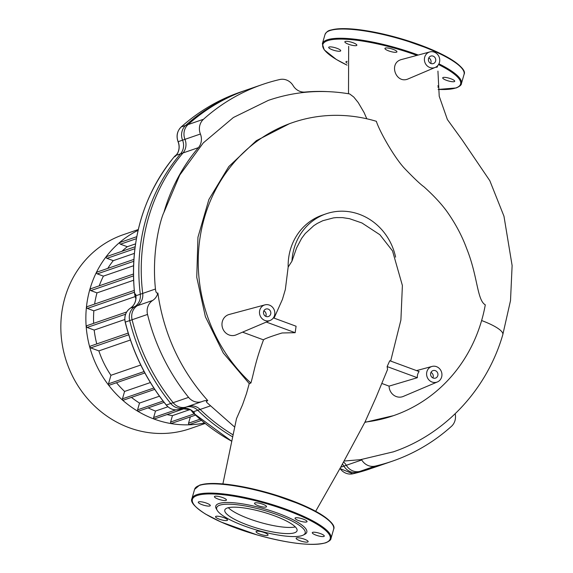 <?xml version="1.0" encoding="UTF-8"?>
<svg xmlns="http://www.w3.org/2000/svg" width="573" height="573" viewBox="0 0 573 573"><rect width="100%" height="100%" fill="white"/><g stroke="black" fill="none" stroke-linecap="round" stroke-linejoin="round"><path stroke-width="0.86" d="M228.326 507.699A37.574 8.552 -164 0 0 249.305 518.844A37.574 8.552 -164 0 0 295.31 526.909M247.536 524.997A37.574 8.552 -164 0 0 297.058 530.741A37.574 8.552 -164 0 0 274.331 515.764A37.574 8.552 -164 0 0 224.809 510.02A37.574 8.552 -164 0 0 247.536 524.997M303.282 535.067L304.843 534.258A47.344 10.772 -164 0 0 278.163 513.329A47.344 10.772 -164 0 0 232.566 502.686A47.344 10.772 -164 0 0 216.343 508.881L217.239 510.4A46.026 10.472 -164 0 0 244.528 526.035A46.026 10.472 -164 0 0 303.282 535.067A46.026 10.472 -164 0 0 277.339 514.726A46.026 10.472 -164 0 0 233.01 504.376A46.026 10.472 -164 0 0 217.239 510.4M266.101 507.026A6.246 1.418 -164 0 0 266.517 506.69A6.246 1.418 -164 0 0 261.832 503.882A6.246 1.418 -164 0 0 254.921 502.908A6.246 1.418 -164 0 0 254.505 503.244A6.246 1.418 -164 0 0 259.182 506.045A6.246 1.418 -164 0 0 266.101 507.026M225.963 499.255A6.246 1.418 -164 0 0 219.409 496.612A6.246 1.418 -164 0 0 214.431 496.619A6.246 1.418 -164 0 0 214.904 497.428A6.246 1.418 -164 0 0 221.457 500.071A6.246 1.418 -164 0 0 226.435 500.064A6.246 1.418 -164 0 0 225.963 499.255M206.516 503.137A6.246 1.418 -164 0 0 198.279 502.184A6.246 1.418 -164 0 0 202.061 504.677A6.246 1.418 -164 0 0 210.291 505.63A6.246 1.418 -164 0 0 206.516 503.137M219.151 516.402A6.246 1.418 -164 0 0 215.527 516.681A6.246 1.418 -164 0 0 223.907 520.399A6.246 1.418 -164 0 0 227.538 520.119A6.246 1.418 -164 0 0 219.151 516.402M256.475 531.271A6.246 1.418 -164 0 0 256.059 531.615A6.246 1.418 -164 0 0 260.736 534.416A6.246 1.418 -164 0 0 267.655 535.39A6.246 1.418 -164 0 0 268.071 535.053A6.246 1.418 -164 0 0 263.387 532.253A6.246 1.418 -164 0 0 256.475 531.271M296.613 539.043A6.246 1.418 -164 0 0 303.16 541.686A6.246 1.418 -164 0 0 308.145 541.678A6.246 1.418 -164 0 0 307.665 540.869A6.246 1.418 -164 0 0 301.119 538.226A6.246 1.418 -164 0 0 296.134 538.233A6.246 1.418 -164 0 0 296.613 539.043M316.06 535.161A6.246 1.418 -164 0 0 324.289 536.113A6.246 1.418 -164 0 0 320.515 533.628A6.246 1.418 -164 0 0 312.285 532.668A6.246 1.418 -164 0 0 316.06 535.161M303.418 521.896A6.246 1.418 -164 0 0 307.049 521.616A6.246 1.418 -164 0 0 298.662 517.899A6.246 1.418 -164 0 0 295.038 518.178A6.246 1.418 -164 0 0 303.418 521.896M396.523 52.186A6.246 1.418 16 0 1 389.604 51.212A6.246 1.418 16 0 1 384.927 48.404A6.246 1.418 16 0 1 385.343 48.068A6.246 1.418 16 0 1 392.254 49.049A6.246 1.418 16 0 1 396.939 51.849A6.246 1.418 16 0 1 396.523 52.186M356.385 44.422A6.246 1.418 16 0 1 356.857 45.224A6.246 1.418 16 0 1 351.879 45.238A6.246 1.418 16 0 1 345.326 42.595A6.246 1.418 16 0 1 344.853 41.786A6.246 1.418 16 0 1 349.831 41.779A6.246 1.418 16 0 1 356.385 44.422M336.938 48.304A6.246 1.418 16 0 1 340.713 50.789A6.246 1.418 16 0 1 332.483 49.837A6.246 1.418 16 0 1 328.701 47.351A6.246 1.418 16 0 1 336.938 48.304M437.793 85.807A6.246 1.418 16 0 1 438.087 86.036A6.246 1.418 16 0 1 438.567 86.845A6.246 1.418 16 0 1 437.908 87.246M446.482 80.32A6.246 1.418 16 0 1 442.707 77.835A6.246 1.418 16 0 1 450.937 78.788A6.246 1.418 16 0 1 454.711 81.28A6.246 1.418 16 0 1 446.482 80.32M437.192 66.16A6.246 1.418 16 0 1 437.471 66.783A6.246 1.418 16 0 1 435.58 67.256M347.131 63.137A6.246 1.418 16 0 1 345.949 61.841A6.246 1.418 16 0 1 347.209 61.375M417.345 377.707L387.126 366.577L389.762 360.739L419.107 371.555A8.86 8.201 71 0 0 417.66 374.42A8.86 8.201 71 0 0 417.345 377.707L389.081 386.13L381.969 383.509M437.407 381.94A8.223 7.614 71 0 0 441.625 377.055A8.223 7.614 71 0 0 439.699 368.854A8.223 7.614 71 0 0 432.056 366.434A8.223 7.614 71 0 0 426.914 371.633A8.223 7.614 71 0 0 429.198 380.214A8.223 7.614 71 0 0 437.407 381.94L403.285 396.423A10.794 9.999 -109 0 1 389.081 386.13M430.674 63.381A3.947 3.653 71 0 0 428.783 57.902M435.602 61.132A3.947 3.653 -109 0 1 429.549 62.557A3.947 3.653 -109 0 1 430.789 56.097A3.947 3.653 -109 0 1 435.602 61.132M432.866 377.894A3.947 3.653 71 0 0 430.982 372.414M437.801 375.644A3.947 3.653 -109 0 1 431.748 377.077A3.947 3.653 -109 0 1 432.98 370.616A3.947 3.653 -109 0 1 437.801 375.644M265.757 316.332A3.947 3.653 71 0 0 263.867 310.853M270.685 314.083A3.947 3.653 -109 0 1 264.633 315.508A3.947 3.653 -109 0 1 265.872 309.055A3.947 3.653 -109 0 1 270.685 314.083M270.291 320.379L236.176 334.854A10.794 9.999 -109 0 1 225.397 332.591A10.794 9.999 -109 0 1 222.396 321.317A10.794 9.999 -109 0 1 229.15 314.484L264.948 304.865A8.223 7.614 71 0 0 259.798 310.072A8.223 7.614 71 0 0 262.09 318.645A8.223 7.614 71 0 0 270.291 320.379A8.223 7.614 71 0 0 274.51 315.494A8.223 7.614 71 0 0 272.583 307.293A8.223 7.614 71 0 0 264.948 304.865M186.275 407.016A13.15 12.176 -109 0 1 197.735 410.261A182.787 169.3 71 0 0 232.645 436.862M180.581 153.793L198.423 147.641A13.15 12.176 71 0 0 200.407 134.018A13.15 12.176 -109 0 1 203.501 119.263A199.225 184.52 -109 0 1 262.527 84.467L244.692 90.62A199.225 184.52 71 0 0 185.666 125.408A13.15 12.176 71 0 0 182.572 140.163A13.15 12.176 -109 0 1 180.581 153.793A182.787 169.3 71 0 0 140.306 294.243A13.15 12.176 -109 0 1 134.848 306.584A13.15 12.176 71 0 0 129.699 320.579A199.225 184.52 71 0 0 170.747 403.514A13.15 12.176 71 0 0 184.198 407.725L202.04 401.58A13.15 12.176 -109 0 1 188.589 397.368A199.225 184.52 -109 0 1 147.533 314.434A13.15 12.176 -109 0 1 152.69 300.438A13.15 12.176 71 0 0 157.876 292.989L158.7 298.526C165.189 336.652 181.061 370.122 206.309 398.937L207.741 400.534A13.15 12.176 71 0 0 203.243 401.129A13.15 12.176 71 0 0 202.641 401.351A13.15 12.176 -109 0 1 202.04 401.58M342.461 464.123A13.15 12.176 -109 0 1 343.907 466.121A13.15 12.176 71 0 0 357.344 472.259A199.225 184.52 71 0 0 374.541 467.324L392.376 461.172A199.225 184.52 -109 0 1 375.179 466.114A13.15 12.176 -109 0 1 361.749 459.969A13.15 12.176 71 0 0 361.42 459.446L393.436 451.818M315.687 511.266L341.221 466.272L365.022 421.979L376.003 397.476L387.563 369.463L387.126 366.577M273.378 317.865L296.083 326.23L295.174 332.698L266.309 322.062M295.174 332.698L282.217 332.97C283.076 332.576 264.01 338.521 263.508 339.868L242.551 332.147M362.029 223.004L349.501 218.685L342.511 217.618L336.501 217.59L333.529 217.876L322.821 220.712L317.313 223.406L313.818 225.655L305.251 233.519L301.627 238.354L296.57 247.966L291.958 261.159A56.218 52.071 -109 0 1 326.08 213.829L322.355 215.119A56.218 52.071 71 0 0 288.162 267.061L285.347 289.494L282.432 299.378L274.073 318.122M263.508 339.868C255.135 362.301 254.19 371.619 250.895 383.029A154.975 143.537 -109 0 1 200.235 236.477A154.975 143.537 -109 0 1 292.524 122.615A154.975 143.537 -109 0 1 376.361 121.304C379.276 130.916 394.604 158.241 405.218 169.099C414.172 178.404 420.41 184.298 423.927 186.784C433.31 195.2 440.838 203.243 446.517 210.921C455.249 223.141 461.988 235.747 466.737 248.739C477.853 276.286 477.001 300.195 485.295 304.829A154.975 143.537 -109 0 1 393.529 415.647A154.975 143.537 -109 0 1 364.965 422.093M207.741 400.534L206.337 401.594L206.925 402.583M360.403 459.675L361.42 459.446M481.628 320.543A35.705 8.122 16 0 1 502.815 334.639A35.705 8.122 16 0 1 502.8 334.682L510.507 300.61L512.119 265.557L503.968 216.214L489.822 180.71L462.175 139.948L447.391 119.549L439.219 96.264L437.937 71.116M393.529 415.647L364.836 422.373M222.897 483.906L236.491 418.655L242.508 404.875L246.512 393.472L249.234 383.609L223.284 352.997L205.385 316.704L196.754 277.268L197.943 237.265L208.887 199.504L228.785 166.585L256.324 140.686L289.601 123.625L292.524 122.615M366.799 118.783L364.113 112.602L358.225 102.574L353.756 97.023L349.652 93.936C321.883 89.23 294.809 91.365 268.422 100.347L233.39 117.508L203.272 142.906L179.714 175.13L163.871 212.554C161.672 216.336 151.279 249.097 155.455 289.021C155.792 292.251 156.594 293.577 157.876 292.989M269.41 100.01L268.422 100.347M262.527 84.467A199.225 184.52 -109 0 1 279.724 79.532A13.15 12.176 -109 0 1 293.161 85.671A13.15 12.176 71 0 0 305.051 92.06A182.787 169.3 71 0 1 326.846 91.587M198.423 147.641A182.787 169.3 71 0 0 163.871 212.554M455.163 413.77A13.15 12.176 -109 0 1 451.402 426.384A199.225 184.52 -109 0 1 392.376 461.172M435.208 67.428L408.384 78.809C395.893 84.704 387.885 62.464 402.01 59.399L429.865 51.914A8.223 7.614 71 0 0 424.88 62.321A8.223 7.614 71 0 0 435.208 67.428A8.223 7.614 71 0 0 439.427 62.543A8.223 7.614 71 0 0 437.5 54.342A8.223 7.614 71 0 0 429.865 51.914A8.223 7.614 71 0 0 429.85 51.921M250.895 383.029L249.234 383.609M326.08 213.829A56.218 52.071 -109 0 1 395.606 257.148M291.958 261.159L288.162 267.061M204.497 422.967A102.574 95.003 -109 0 1 154.166 419.078A102.574 95.003 -109 0 1 86.251 327.462A102.574 95.003 -109 0 1 138.093 230.325M205.127 423.483L190.086 428.668A102.574 95.003 -109 0 1 129.133 427.709A102.574 95.003 -109 0 1 60.881 330.184A102.574 95.003 -109 0 1 123.238 234.715L138.279 229.537M121.934 251.296A94.352 87.39 -109 0 1 127.306 246.719L135.522 243.89M107.774 268.386A94.352 87.39 -109 0 1 113.268 260.658L134.326 253.402M99.244 285.82A94.352 87.39 -109 0 1 103.405 276.136L133.502 265.757M94.624 304.07A94.352 87.39 -109 0 1 96.995 292.882L133.559 280.276M93.65 323.344A94.352 87.39 -109 0 1 93.85 310.831L135.092 296.613M96.78 343.922A94.352 87.39 -109 0 1 94.194 330.062L124.799 319.519M140.765 365.015L110.933 375.301A94.352 87.39 -109 0 1 98.857 350.891L130.429 340.004M150.377 382.549L124.577 391.438A94.352 87.39 -109 0 1 116.491 382.735M159.466 396.194L139.511 403.077A94.352 87.39 -109 0 1 131.446 397.397M167.896 406.78L155.491 411.056A94.352 87.39 -109 0 1 148.142 407.876M190.086 409.537L172.452 415.618A94.352 87.39 -109 0 1 167.058 414.565M201.41 420.41L189.756 424.428A0.988 0.917 -109 0 1 188.553 423.168L190.351 416.886M195.457 415.131L171.814 423.275A0.988 0.917 -109 0 1 170.611 422.022L172.452 415.618M185.466 408.22L154.839 418.777A0.988 0.917 -109 0 1 153.636 417.524L155.491 411.056M164.1 402.368L138.773 411.099A0.988 0.917 -109 0 1 137.57 409.845L139.511 403.077M154.731 389.368L123.661 400.076A0.988 0.917 -109 0 1 122.457 398.822L124.577 391.438M144.854 372.959L109.694 385.077A0.988 0.917 -109 0 1 108.49 383.824L110.933 375.301M98.857 350.891L90.706 347.89A0.988 0.917 -109 0 1 90.649 346.035L128.202 333.085M94.194 330.062L87.139 327.47A0.988 0.917 -109 0 1 87.089 325.607L126.669 311.97M93.85 310.831L87.375 308.446A0.988 0.917 -109 0 1 87.318 306.591L134.24 290.418M96.995 292.882L90.813 290.604A0.988 0.917 -109 0 1 90.756 288.749L133.402 274.044M103.405 276.136L97.288 273.88A0.988 0.917 -109 0 1 97.231 272.025L133.824 259.411M113.268 260.658L106.965 258.337A0.988 0.917 -109 0 1 106.907 256.482L135.113 246.762M127.306 246.719L120.437 244.191A0.988 0.917 -109 0 1 120.38 242.336L136.754 236.692M175.968 155.505A1.318 0.874 42.8 0 1 175.882 155.562L176.069 155.39A1.318 0.437 40.4 0 1 176.09 155.362A1.318 0.437 40.4 0 1 176.162 155.312A13.15 12.176 71 0 0 177.737 152.948A13.15 12.176 71 0 0 178.153 141.689L178.06 141.717C179.542 145.649 179.406 149.41 177.659 153.012L176.069 155.39M176.219 155.204L175.882 155.562M176.119 155.333L176.57 154.81M135.88 298.504A13.15 12.176 -109 0 1 134.748 294.372A182.787 169.3 -109 0 1 174.171 156.887L175.109 156.558A182.787 169.3 -109 0 1 176.162 155.312L182.988 152.962A13.15 12.176 71 0 0 184.972 139.339A13.15 12.176 -109 0 1 188.066 124.585A199.225 184.52 -109 0 1 247.092 89.789L240.273 92.138A199.225 184.52 -109 0 0 181.247 126.934A1.318 0.458 -131.9 0 0 181.183 126.97A1.318 0.458 -131.9 0 0 181.147 127.027M135.701 295.697A1.318 0.401 175.4 0 1 135.808 295.804L136.059 298.44M135.987 298.053L135.894 295.761A182.787 169.3 -109 0 1 135.686 294.049L134.755 294.458M191.919 410.683L193.223 411.794L191.826 410.533M193.223 411.908L194.548 412.961L193.316 411.786A13.15 12.176 71 0 0 191.017 409.996A13.15 12.176 71 0 0 181.856 408.535L190.902 409.996L192.915 411.514M182.988 152.962A182.787 169.3 71 0 0 142.713 293.412L135.894 295.761A13.15 12.176 71 0 1 135.937 298.726A13.15 12.176 71 0 1 130.436 308.109A1.318 0.487 -122.8 0 0 130.393 308.131A1.318 0.487 -122.8 0 0 130.358 308.159M187.206 406.672A13.15 12.176 -109 0 1 186.605 406.902A13.15 12.176 -109 0 1 173.153 402.69A199.225 184.52 -109 0 1 132.098 319.755A13.15 12.176 -109 0 1 137.255 305.76A13.15 12.176 71 0 0 142.713 293.412M231.8 441.267A182.787 169.3 -109 0 1 193.61 413.291L194.548 412.961A182.787 169.3 -109 0 1 193.316 411.786L200.142 409.437A182.787 169.3 71 0 0 233.046 434.843M370.122 468.843A199.225 184.52 -109 0 1 352.925 473.785A1.318 0.494 77 0 1 352.904 473.785L376.941 466.494A199.225 184.52 -109 0 1 359.744 471.429A13.15 12.176 -109 0 1 346.314 465.29A13.15 12.176 71 0 0 343.65 462.06M200.142 409.437A13.15 12.176 71 0 0 188.675 406.185M332.533 524.61A71.668 16.302 -164 0 0 289.838 499.878A71.668 16.302 -164 0 0 200.149 485.059M289.895 500.415A72.327 16.452 -164 0 0 199.383 485.453A72.327 16.452 -164 0 0 194.584 489.363L191.941 498.596A72.327 16.452 -164 0 1 196.74 494.685A72.327 16.452 -164 0 1 287.245 509.648A72.327 16.452 -164 0 1 330.986 538.47L333.636 529.237A72.327 16.452 -164 0 0 289.895 500.415M286.837 510.342A71.668 16.302 -164 0 0 197.148 495.523A71.668 16.302 -164 0 0 235.739 527.955A71.668 16.302 -164 0 0 325.428 542.781A71.668 16.302 -164 0 0 286.837 510.342M416.936 55.388A71.668 16.302 -164 0 0 327.57 40.683A71.668 16.302 -164 0 0 347.052 65.129L336.337 59.477L324.211 49.844L322.363 43.763A72.327 16.452 -164 0 1 327.162 39.852A72.327 16.452 -164 0 1 417.667 54.807A72.327 16.452 -164 0 1 418.269 55.029M438.137 89.409A71.668 16.302 -164 0 0 455.85 87.941A71.668 16.302 -164 0 0 438.531 64.556M464.058 74.404A72.327 16.452 -164 0 0 420.317 45.582A72.327 16.452 -164 0 0 329.804 30.62A72.327 16.452 -164 0 0 325.006 34.53C326.316 32.074 328.043 30.634 330.177 30.219C343.786 26.68 366.584 29.266 398.572 37.983L433.632 50.381L450.084 58.69C461.322 65.938 465.978 71.174 464.058 74.404L461.408 83.637A72.327 16.452 -164 0 0 438.932 63.839M462.955 69.77A71.668 16.302 -164 0 0 420.26 45.045A71.668 16.302 -164 0 0 330.571 30.219M197.735 410.261L210.169 405.978M343.907 466.121L361.749 459.969M375.179 466.114L357.344 472.259M200.407 134.018L182.572 140.163M155.455 289.021L140.306 294.243M134.848 306.584L152.69 300.438M147.533 314.434L129.699 320.579M188.589 397.368L170.747 403.514M203.501 119.263L185.666 125.408M90.813 290.604L133.423 275.914M87.139 327.47L125.587 314.212M90.706 347.89L128.724 334.782M87.375 308.446L134.419 292.23M153.636 417.524L175.804 409.881M137.57 409.845L163.083 401.05M122.457 398.822L153.829 388.007M108.49 383.824L144.095 371.548M97.288 273.88L133.71 261.324M106.965 258.337L134.856 248.725M120.437 244.191L136.381 238.697M170.611 422.022L194.147 413.907M188.553 423.168L200.02 419.214M135.858 298.705L134.662 294.429C129.462 241.856 142.605 196.023 174.099 156.93A1.318 0.43 -140.1 0 1 174.171 156.887A13.15 12.176 -109 0 1 176.642 154.66M184.972 139.339L178.153 141.689A13.15 12.176 -109 0 1 181.247 126.934L188.066 124.585M190.988 410.046L193.61 413.291A13.15 12.176 -109 0 1 191.153 410.153M173.153 402.69L166.227 405.047C170.023 409.351 174.543 410.748 179.779 409.251A13.15 12.176 -109 0 1 166.328 405.039A199.225 184.52 -109 0 1 125.279 322.105L125.286 322.141M132.098 319.755L125.279 322.105A13.15 12.176 -109 0 1 130.436 308.109L137.255 305.76M231.793 441.317L193.488 413.176M352.904 473.785A1.318 0.494 77 0 1 352.889 473.792L339.939 468.499M359.744 471.429L352.925 473.785A13.15 12.176 -109 0 1 339.982 468.413M340.663 467.239L346.314 465.29M194.584 489.363L199.755 485.052C213.407 481.513 236.262 484.113 268.329 492.866L304.406 505.751L320.056 513.766C330.936 520.814 335.456 525.971 333.636 529.237M191.941 498.596C190.114 501.862 194.641 507.019 205.514 514.074L221.164 522.089L257.248 534.967C289.308 543.72 312.163 546.327 325.815 542.781C329.332 541.213 331.058 539.773 330.986 538.47M461.408 83.637C461.423 85.005 459.696 86.437 456.237 87.948L438.144 89.445M325.006 34.53L322.363 43.763M206.889 402.547L234.629 427.05M344.237 461.036L360.453 459.668M392.906 452.004C445.207 434.377 487 389.318 502.815 334.639L502.815 334.639M348.499 93.743L348.671 46.327M432.056 366.434L416.535 370.602M390.65 361.069L400.899 320.049L402.389 285.512L392.519 250.902L379.892 234.737L361.914 222.954M240.273 92.138C218.356 99.738 198.666 111.348 181.183 126.97C177.121 131.059 176.076 135.973 178.06 141.717M166.227 405.047C146.559 380.529 132.886 352.896 125.193 322.148C124.019 316.189 125.752 311.511 130.393 308.131C133.573 305.989 135.393 302.873 135.851 298.791L135.865 296.413M179.779 409.251L186.605 406.902M174.099 156.93L176.656 154.646"/></g></svg>
